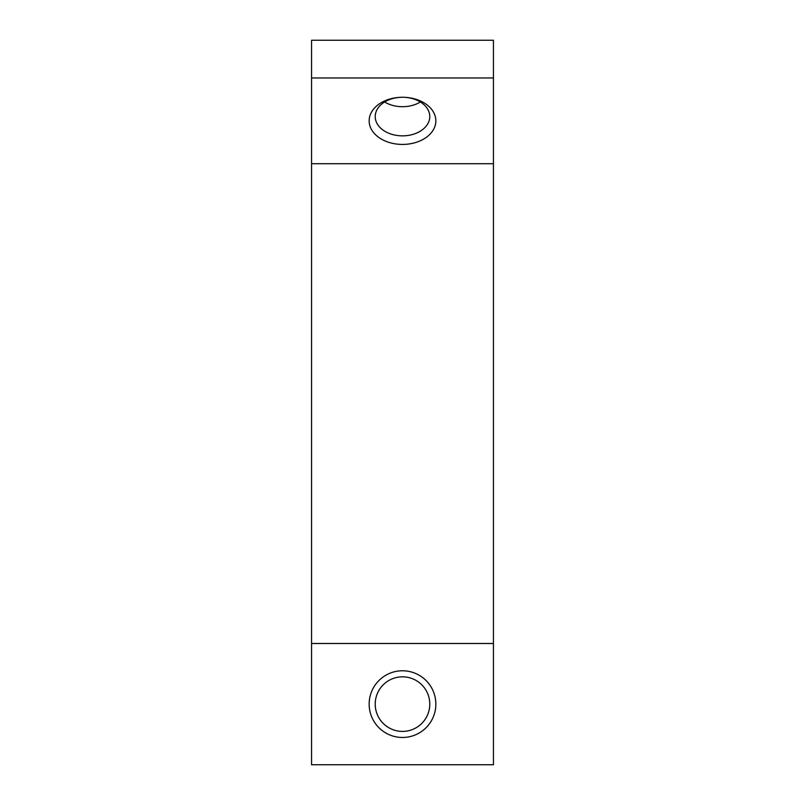 <?xml version="1.0" encoding="UTF-8"?>
<svg xmlns="http://www.w3.org/2000/svg" width="805" height="805" viewBox="0 0 805 805"><rect width="100%" height="100%" fill="white"/><g stroke="black" fill="none" stroke-linecap="round" stroke-linejoin="round"><path stroke-width="1.21" d="M402.5 144.427A33.347 23.576 0 0 1 369.153 120.851A33.347 23.576 0 0 1 402.5 97.264A27.279 19.29 180 0 0 375.221 116.564A27.279 19.29 180 0 0 402.5 135.854A27.279 19.29 180 0 0 429.779 116.564A27.279 19.29 180 0 0 402.5 97.264A33.347 23.576 0 0 1 435.847 120.851A33.347 23.576 0 0 1 402.5 144.427M402.5 737.471A33.347 33.347 0 0 1 369.153 704.123A33.347 33.347 0 0 1 402.5 670.776A33.347 33.347 0 0 1 435.847 704.123A33.347 33.347 0 0 1 402.5 737.471M402.5 676.834A27.279 27.279 0 0 0 375.221 704.123A27.279 27.279 0 0 0 402.5 731.403A27.279 27.279 0 0 0 429.779 704.123A27.279 27.279 0 0 0 402.5 676.834M420.371 101.983A27.279 19.29 0 0 1 402.5 106.703L402.5 106.703A27.279 19.29 0 0 1 384.629 101.983M493.445 77.974L493.445 764.75L311.555 764.75L311.555 40.25L493.445 40.25L493.445 77.974L311.555 77.974M493.445 163.717L311.555 163.717M493.445 643.497L311.555 643.497"/></g></svg>
